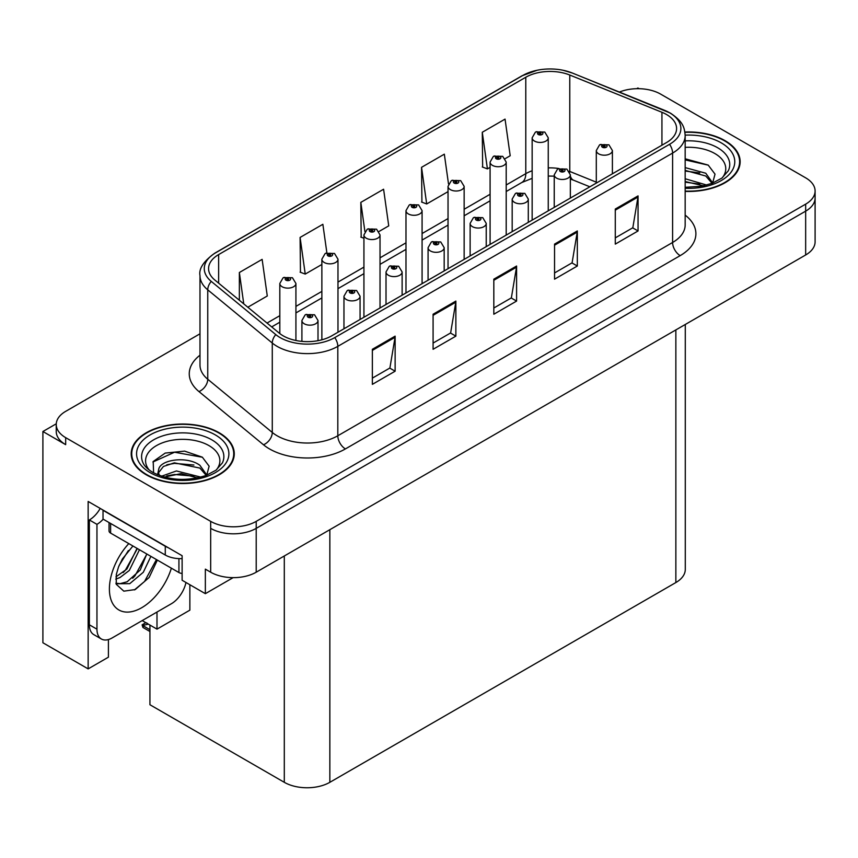 <?xml version="1.0" encoding="UTF-8"?>
<svg xmlns="http://www.w3.org/2000/svg" width="858" height="858" viewBox="0 0 858 858"><rect width="100%" height="100%" fill="white"/><g stroke="black" fill="none" stroke-linecap="round" stroke-linejoin="round"><path stroke-width="1.29" d="M56.263 423.798L42.9 431.51L42.9 642.76L88.149 668.886L88.149 501.458L182.121 555.716L182.121 580.265L205.352 593.672L205.352 569.133L210.671 572.2A32.207 18.597 0 0 0 256.21 572.2L805.662 254.976A32.207 18.597 0 0 0 815.1 241.827L815.1 198.005A32.207 18.597 0 0 1 805.662 211.143A32.207 18.597 0 0 0 815.1 198.005L815.1 190.991A32.207 18.597 0 0 0 805.662 177.842L660.671 94.133A32.207 18.597 0 0 0 619.422 92.042M233.119 577.649L205.352 593.672M639.113 88.696L637.902 87.988L636.679 88.696M199.989 333.805L65.669 411.357A32.207 18.597 0 0 0 56.242 424.495A32.207 18.597 0 0 0 65.669 437.644L210.671 521.364A32.207 18.597 0 0 0 256.21 521.364L256.21 528.367L805.662 211.143L256.21 528.367A32.207 18.597 0 0 1 210.671 528.367A32.207 18.597 0 0 0 256.21 528.367L256.21 572.2M42.9 431.51L65.669 444.659A32.207 18.597 0 0 1 56.242 431.51L56.242 424.495M685.285 324.474L685.285 569.401A32.207 18.597 180 0 1 675.857 582.55L329.847 782.314A32.207 18.597 180 0 1 284.298 782.314L149.936 704.74L149.936 625.064M142.192 620.591L156.993 629.139L189.865 610.156L189.865 584.738M108.408 639.553L108.408 657.185L88.149 668.886M156.993 629.139L156.993 612.044M685.167 191.398A51.534 29.751 0 0 0 740.143 161.712A51.534 29.751 0 0 0 725.053 140.669A51.534 29.751 0 0 0 684.888 132.035M219.165 432.743A51.534 29.751 0 0 0 163.009 426.287A51.534 29.751 0 0 0 131.199 453.775A51.534 29.751 0 0 0 146.289 474.817A51.534 29.751 0 0 0 202.456 481.263A51.534 29.751 0 0 0 234.266 453.775A51.534 29.751 0 0 0 219.165 432.743M131.735 456.51A51.534 29.751 0 0 0 131.564 457.282M666.516 114.511A34.352 19.831 180 0 1 676.587 128.528A34.352 19.831 180 0 1 666.516 142.557L331.746 335.832A34.352 19.831 180 0 1 279.311 333.183L214.79 279.987A34.352 19.831 180 0 1 208.569 268.608A34.352 19.831 180 0 1 218.64 254.579L525.782 77.252A34.352 19.831 180 0 1 569.776 75.032L661.936 112.28A34.352 19.831 180 0 1 666.516 114.511M669.551 112.752A38.653 22.308 0 0 0 664.392 110.253L572.243 72.994A38.653 22.308 0 0 0 562.955 70.238A38.653 22.308 0 0 0 537.183 70.238A38.653 22.308 0 0 0 522.747 75.504L215.594 252.831A38.653 22.308 0 0 0 211.272 281.403L275.793 334.609A38.653 22.308 0 0 0 334.781 337.591L669.551 144.305A38.653 22.308 0 0 0 669.551 112.752M372.361 349.292L372.361 384.352L395.13 371.203L395.13 336.143L372.361 349.292M372.361 378.131L389.897 368.007L395.045 337.312A8.591 4.955 -120 0 0 395.13 336.143M389.746 368.093L395.13 371.203M433.086 314.232L433.086 349.292L455.866 336.143L455.866 301.083L433.086 314.232M433.086 343.071L450.632 332.947L455.77 302.241A8.591 4.955 -120 0 0 455.866 301.083M450.471 333.033L455.866 336.143M615.283 209.041L615.283 244.112L638.052 230.963L638.052 195.892L615.283 209.041M615.283 237.881L632.818 227.756L637.955 197.061A8.591 4.955 -120 0 0 638.052 195.892M632.668 227.853L638.052 230.963M554.547 244.101L554.547 279.172L577.327 266.023L577.327 230.963L554.547 244.101M554.547 272.951L572.093 262.816L577.23 232.121A8.591 4.955 -120 0 0 577.327 230.963M571.932 262.913L577.327 266.023M493.822 279.172L493.822 314.232L516.591 301.083L516.591 266.023L493.822 279.172M493.822 308.011L511.357 297.887L516.505 267.181A8.591 4.955 -120 0 0 516.591 266.023M511.207 297.973L516.591 301.083M256.21 521.364L805.662 204.14A32.207 18.597 0 0 0 815.1 190.991M247.823 307.228L267.278 295.989L262.13 259.363L239.361 272.512L239.361 300.246M448.509 183.977L444.326 154.172L421.546 167.321L421.921 202.166M505.18 158.644L510.199 155.748L505.051 119.112L482.282 132.261L482.646 167.106M326.866 252.778L322.865 224.292L300.096 237.441L300.461 272.297M379.011 231.478L388.738 225.868L383.59 189.232L360.821 202.381L361.186 237.237M363.931 238.256L360.821 237.098M360.821 202.381L364.907 231.531M421.546 167.321L426.694 203.957L448.037 191.634M426.694 203.957L421.546 202.038M482.282 132.261L487.419 168.897L490.09 167.353M487.419 168.897L482.282 166.967M300.096 237.441L305.234 274.077L321.868 264.468M305.234 274.077L300.096 272.158M239.361 272.512L243.758 303.871M233.902 457.282A51.534 29.751 0 0 0 233.73 456.51M739.778 165.219A51.534 29.751 0 0 0 739.607 164.436M295.924 340.497L295.924 283.483A8.054 4.644 180 0 1 290.948 287.773A8.054 4.644 180 0 1 282.175 286.765A8.054 4.644 180 0 1 279.815 283.483L283.033 277.895A5.362 3.228 57.8 0 1 285.886 278.056A2.681 1.544 0 0 0 285.971 280.191A2.681 1.544 0 0 0 289.768 280.191A2.681 1.544 0 0 0 289.768 278.003A2.681 1.544 0 0 0 286.057 277.96L287.14 278.646A1.073 0.622 180 0 1 288.277 279.676A1.073 0.622 180 0 1 287.076 278.678L285.886 278.056M287.14 279.558L287.14 278.646M286.057 277.96A5.362 2.96 -117.9 0 0 283.548 277.595A5.362 2.96 -117.9 0 0 283.312 277.745M287.076 279.515L287.076 278.678M147.297 623.337L146.482 622.865L147.297 623.337M318.007 340.69L318.007 320.517A8.054 4.644 180 0 1 313.041 324.807A8.054 4.644 180 0 1 304.268 323.798A8.054 4.644 180 0 1 301.909 320.517L305.116 314.929A5.362 3.228 57.8 0 1 307.979 315.09A2.681 1.544 0 0 0 308.065 317.224A2.681 1.544 0 0 0 311.862 317.224A2.681 1.544 0 0 0 311.862 315.036A2.681 1.544 0 0 0 308.151 314.993L309.234 315.68A1.073 0.622 180 0 1 310.371 316.709A1.073 0.622 180 0 1 309.17 315.712L307.979 315.09M309.234 316.591L309.234 315.68M308.151 314.993A5.362 2.96 -117.9 0 0 305.641 314.629A5.362 2.96 -117.9 0 0 305.394 314.779M309.17 316.548L309.17 315.712M143.715 625.214L142.9 627.434L142.106 624.828L143.715 625.214L148.348 624.141M145.817 622.683L142.106 624.828M337.977 332.239L337.977 259.202A8.054 4.644 180 0 1 333.001 263.492A8.054 4.644 180 0 1 324.227 262.484A8.054 4.644 180 0 1 321.868 259.202L325.085 253.614A5.362 3.228 57.8 0 1 327.949 253.775A2.681 1.544 0 0 0 328.024 255.909A2.681 1.544 0 0 0 331.821 255.909A2.681 1.544 0 0 0 331.821 253.721A2.681 1.544 0 0 0 328.11 253.678L329.204 254.365A1.073 0.622 180 0 1 330.33 255.394A1.073 0.622 180 0 1 329.161 255.255L327.949 253.775M329.204 255.276L329.204 254.365M328.11 253.678A5.362 2.96 -117.9 0 0 325.6 253.314A5.362 2.96 -117.9 0 0 325.364 253.464M329.161 255.255A1.073 0.622 180 0 1 329.129 254.397M380.03 307.958L380.03 234.92A8.054 4.644 180 0 1 375.064 239.21A8.054 4.644 180 0 1 366.291 238.213A8.054 4.644 180 0 1 363.931 234.92L367.138 229.333A5.362 3.228 57.8 0 1 370.002 229.494A2.681 1.544 0 0 0 370.077 231.639A2.681 1.544 0 0 0 373.874 231.639A2.681 1.544 0 0 0 373.874 229.44A2.681 1.544 0 0 0 370.163 229.397L371.257 230.083A1.073 0.622 180 0 1 372.393 231.113A1.073 0.622 180 0 1 371.192 230.116L370.002 229.494M371.257 230.995L371.257 230.083M370.163 229.397A5.362 2.96 -117.9 0 0 367.653 229.032A5.362 2.96 -117.9 0 0 367.417 229.183M371.192 230.952L371.192 230.116M422.082 283.676L422.082 210.639A8.054 4.644 180 0 1 417.117 214.94A8.054 4.644 180 0 1 408.344 213.932A8.054 4.644 180 0 1 405.984 210.639L409.191 205.051A5.362 3.228 57.8 0 1 412.055 205.212A2.681 1.544 0 0 0 412.14 207.357A2.681 1.544 0 0 0 415.937 207.357A2.681 1.544 0 0 0 415.937 205.159A2.681 1.544 0 0 0 412.226 205.116L413.309 205.802A1.073 0.622 180 0 1 414.446 206.832A1.073 0.622 180 0 1 413.245 205.834L412.055 205.212M413.309 206.714L413.309 205.802M412.226 205.116A5.362 2.96 -117.9 0 0 409.716 204.751A5.362 2.96 -117.9 0 0 409.481 204.901M413.245 206.681L413.245 205.834M360.07 319.487L360.07 296.235A8.054 4.644 180 0 1 355.094 300.525A8.054 4.644 180 0 1 346.321 299.528A8.054 4.644 180 0 1 343.961 296.235L347.179 290.647A5.362 3.228 57.8 0 1 350.032 290.808A2.681 1.544 0 0 0 350.118 292.953A2.681 1.544 0 0 0 353.914 292.953A2.681 1.544 0 0 0 353.914 290.755A2.681 1.544 0 0 0 350.203 290.712L351.287 291.398A1.073 0.622 180 0 1 352.424 292.428A1.073 0.622 180 0 1 351.222 291.43L350.032 290.808M351.287 292.31L351.287 291.398M350.203 290.712A5.362 2.96 -117.9 0 0 347.694 290.347A5.362 2.96 -117.9 0 0 347.458 290.497M351.222 292.267L351.222 291.43M402.123 295.206L402.123 271.954A8.054 4.644 180 0 1 397.147 276.255A8.054 4.644 180 0 1 388.374 275.246A8.054 4.644 180 0 1 386.014 271.954L389.232 266.366A5.362 3.228 57.8 0 1 392.095 266.527A2.681 1.544 0 0 0 392.17 268.672A2.681 1.544 0 0 0 395.967 268.672A2.681 1.544 0 0 0 395.967 266.473A2.681 1.544 0 0 0 392.256 266.43L393.35 267.117A1.073 0.622 180 0 1 394.476 268.146A1.073 0.622 180 0 1 393.307 268.007L392.095 266.527M393.35 268.028L393.35 267.117M392.256 266.43A5.362 2.96 -117.9 0 0 389.746 266.066A5.362 2.96 -117.9 0 0 389.511 266.216M393.307 268.007A1.073 0.622 180 0 1 393.275 267.149M444.176 270.924L444.176 247.672A8.054 4.644 180 0 1 439.21 251.973A8.054 4.644 180 0 1 430.437 250.965A8.054 4.644 180 0 1 428.078 247.672L431.284 242.085A5.362 3.228 57.8 0 1 434.148 242.246A2.681 1.544 0 0 0 434.223 244.391A2.681 1.544 0 0 0 438.02 244.391A2.681 1.544 0 0 0 438.02 242.192A2.681 1.544 0 0 0 434.309 242.149L435.403 242.835A1.073 0.622 180 0 1 436.54 243.865A1.073 0.622 180 0 1 435.371 243.726L435.403 242.835M434.309 242.149A5.362 2.96 -117.9 0 0 431.799 241.784A5.362 2.96 -117.9 0 0 431.563 241.935M435.338 243.715L434.148 242.246M435.371 243.726A1.073 0.622 180 0 1 435.338 242.878M486.229 246.643L486.229 223.391A8.054 4.644 180 0 1 481.263 227.692A8.054 4.644 180 0 1 472.49 226.684A8.054 4.644 180 0 1 470.13 223.391L473.337 217.803A5.362 3.228 57.8 0 1 476.201 217.964A2.681 1.544 0 0 0 476.287 220.109A2.681 1.544 0 0 0 480.083 220.109A2.681 1.544 0 0 0 480.083 217.911A2.681 1.544 0 0 0 476.372 217.868L477.456 218.554A1.073 0.622 180 0 1 478.592 219.584A1.073 0.622 180 0 1 477.391 218.597L476.201 217.964M477.456 219.466L477.456 218.554M476.372 217.868A5.362 2.96 -117.9 0 0 473.863 217.503A5.362 2.96 -117.9 0 0 473.616 217.664M477.391 219.434L477.391 218.597M157.357 560.092L149.142 577.466L135.232 589.564L123.82 591.162L116.238 584.277L116.323 574.431L118.554 566.881L122.362 558.998L132.926 545.988M146.772 553.978L140.251 570.002L127.156 581.767L120.066 583.676L115.937 583.183M116.055 583.73L129.773 583.665L143.307 572.265L150.89 556.359M119.144 565.433L128.378 550.546M115.723 579.096L119.927 577.584L129.311 570.441L139.457 549.764M115.916 576.887L126.898 569.047L137.044 548.369M185.972 582.485A21.471 12.398 -60 0 1 171.343 603.764L112.13 637.944A21.471 12.398 -60 0 1 101.394 639.006L93.801 634.63A21.471 12.398 -60 0 1 89.361 624.796L89.361 519.959A21.471 12.398 120 0 0 100.204 508.429M103.196 519.187A21.471 12.398 -60 0 1 96.954 524.345L89.361 519.959M101.394 639.006A21.471 12.398 -60 0 1 96.954 629.182L96.954 524.345M168.114 547.64A21.471 12.398 180 0 1 165.272 546.256L103.024 510.317A21.471 12.398 0 0 0 103.271 510.199M165.272 546.256L165.272 555.019A21.471 12.398 0 0 0 182.121 558.612M103.024 510.317L103.024 519.079L165.272 555.019M123.123 572.608L125.289 570.323L136.926 549.367M132.69 578.249L134.931 575.89L146.729 554.322M134.395 589.929L144.573 581.456L156.446 559.566M685.167 147.362A37.151 21.45 180 0 1 714.886 153.561A37.151 21.45 180 0 1 722.211 177.874M712.397 183.934L715.025 174.142L708.215 165.101L685.167 158.784M684.931 132.347A50.997 29.44 180 0 1 724.667 140.894A50.997 29.44 180 0 1 739.607 161.712A50.997 29.44 180 0 1 685.167 191.087M685.167 178.743L706.745 185.06M685.167 181.531L703.571 185.821M685.167 167.61L705.769 173.23L712.773 183.076M685.167 170.399L705.769 176.019L712.097 183.333M685.167 159.899L708.333 165.186M685.167 171.032L699.774 172.951M685.167 182.164L699.796 184.095M149.131 469.937A37.151 21.45 180 0 1 161.358 443.243A37.151 21.45 180 0 1 208.998 445.624A37.151 21.45 180 0 1 216.334 469.937M206.51 476.008L209.137 466.205L202.338 457.175L184.599 451.126L165.219 453.078L153.196 461.507L153.582 472.297M218.79 432.958A50.997 29.44 180 0 1 233.73 453.775A50.997 29.44 180 0 1 202.241 480.973A50.997 29.44 180 0 1 146.675 474.592A50.997 29.44 180 0 1 131.735 453.775A50.997 29.44 180 0 1 163.213 426.576A50.997 29.44 180 0 1 218.79 432.958M161.551 476.211L176.448 470.956L200.869 477.123M164.35 477.059L181.07 473.616L197.694 477.895M157.572 474.731L158.719 469.251A24.271 14.007 0 0 0 158.462 471.31A24.271 14.007 0 0 0 159.588 475.525M158.719 469.251C160.478 459.588 187.023 455.748 199.893 465.304L206.896 475.139M158.569 472.661L163.438 466.462L174.356 462.837L199.893 468.082L206.22 475.396M109.041 522.554L109.041 530.92A5.362 3.1 0 0 0 110.618 533.108L178.936 572.554A5.362 3.1 0 0 0 182.121 573.444M152.928 462.001L174.539 452.23L202.456 457.26M166.795 464.768L174.539 463.363L193.897 465.025M166.827 475.89L174.539 474.495L193.908 476.158M464.146 259.395L464.146 186.358A8.054 4.644 180 0 1 459.169 190.658A8.054 4.644 180 0 1 450.396 189.65A8.054 4.644 180 0 1 448.037 186.358L451.254 180.77A5.362 3.228 57.8 0 1 454.107 180.931A2.681 1.544 0 0 0 454.193 183.076A2.681 1.544 0 0 0 457.99 183.076A2.681 1.544 0 0 0 457.99 180.877A2.681 1.544 0 0 0 454.279 180.834L455.362 181.521A1.073 0.622 180 0 1 456.499 182.55A1.073 0.622 180 0 1 455.298 181.564L454.107 180.931M455.362 182.432L455.362 181.521M454.279 180.834A5.362 2.96 -117.9 0 0 451.769 180.47A5.362 2.96 -117.9 0 0 451.533 180.62M455.298 182.4L455.298 181.564M506.199 235.113L506.199 162.076A8.054 4.644 180 0 1 501.222 166.377A8.054 4.644 180 0 1 492.449 165.369A8.054 4.644 180 0 1 490.09 162.076L493.307 156.488A5.362 3.228 57.8 0 1 496.171 156.649A2.681 1.544 0 0 0 496.246 158.794A2.681 1.544 0 0 0 500.042 158.794A2.681 1.544 0 0 0 500.042 156.596A2.681 1.544 0 0 0 496.332 156.553L497.425 157.239A1.073 0.622 180 0 1 498.552 158.269A1.073 0.622 180 0 1 497.383 158.14L496.171 156.649M497.425 158.151L497.425 157.239M496.332 156.553A5.362 2.96 -117.9 0 0 493.822 156.188A5.362 2.96 -117.9 0 0 493.586 156.349M497.383 158.14A1.073 0.622 180 0 1 497.35 157.282M548.251 210.832L548.251 137.795A8.054 4.644 180 0 1 543.286 142.096A8.054 4.644 180 0 1 534.513 141.087A8.054 4.644 180 0 1 532.153 137.795L535.36 132.207A5.362 3.228 57.8 0 1 538.223 132.368A2.681 1.544 0 0 0 538.298 134.513A2.681 1.544 0 0 0 542.095 134.513A2.681 1.544 0 0 0 542.095 132.325A2.681 1.544 0 0 0 538.384 132.271L539.478 132.958A1.073 0.622 180 0 1 540.615 133.987A1.073 0.622 180 0 1 539.446 133.859L539.478 132.958M538.384 132.271A5.362 2.96 -117.9 0 0 535.875 131.907A5.362 2.96 -117.9 0 0 535.639 132.068M539.414 133.837L538.223 132.368M539.446 133.859A1.073 0.622 180 0 1 539.414 133.001M528.292 222.361L528.292 199.11A8.054 4.644 180 0 1 523.316 203.41A8.054 4.644 180 0 1 514.543 202.402A8.054 4.644 180 0 1 512.183 199.11L515.401 193.522A5.362 3.228 57.8 0 1 518.253 193.683A2.681 1.544 0 0 0 518.339 195.828A2.681 1.544 0 0 0 522.136 195.828A2.681 1.544 0 0 0 522.136 193.64A2.681 1.544 0 0 0 518.425 193.586L519.508 194.273A1.073 0.622 180 0 1 520.645 195.302A1.073 0.622 180 0 1 519.444 194.316L518.253 193.683M519.508 195.184L519.508 194.273M518.425 193.586A5.362 2.96 -117.9 0 0 515.915 193.222A5.362 2.96 -117.9 0 0 515.679 193.382M519.444 195.152L519.444 194.316M570.345 198.08L570.345 174.828A8.054 4.644 180 0 1 565.368 179.129A8.054 4.644 180 0 1 556.595 178.121A8.054 4.644 180 0 1 554.236 174.828L557.453 169.241A5.362 3.228 57.8 0 1 560.317 169.401A2.681 1.544 0 0 0 560.392 171.546A2.681 1.544 0 0 0 564.189 171.546A2.681 1.544 0 0 0 564.189 169.358A2.681 1.544 0 0 0 560.478 169.305L561.572 169.991A1.073 0.622 180 0 1 562.698 171.021A1.073 0.622 180 0 1 561.497 170.034L560.317 169.401M561.572 170.903L561.572 169.991M560.478 169.305A5.362 2.96 -117.9 0 0 557.968 168.951A5.362 2.96 -117.9 0 0 557.732 169.101M561.497 170.871L561.497 170.034M612.398 173.799L612.398 150.558A8.054 4.644 180 0 1 607.432 154.848A8.054 4.644 180 0 1 598.659 153.839A8.054 4.644 180 0 1 596.299 150.558L599.506 144.959A5.362 3.228 57.8 0 1 602.37 145.12A2.681 1.544 0 0 0 602.445 147.265A2.681 1.544 0 0 0 606.241 147.265A2.681 1.544 0 0 0 606.241 145.077A2.681 1.544 0 0 0 602.53 145.023L603.624 145.71A1.073 0.622 180 0 1 604.761 146.739A1.073 0.622 180 0 1 603.592 146.611L603.624 145.71M602.53 145.023A5.362 2.96 -117.9 0 0 600.021 144.67A5.362 2.96 -117.9 0 0 599.785 144.82M603.56 146.589L602.37 145.12M603.592 146.611A1.073 0.622 180 0 1 603.56 145.753M805.662 254.976L805.662 204.14M210.671 572.2L210.671 521.364M329.847 782.314L329.847 529.686M675.857 582.55L675.857 329.922M284.298 782.314L284.298 555.984M685.167 215.122A53.679 30.995 180 0 1 680.18 255.63L345.409 448.916A10.736 6.199 60 0 1 337.816 435.767L672.597 242.482A42.943 24.796 0 0 0 685.167 224.957L685.167 135.543A42.943 24.796 180 0 1 672.597 153.078A10.736 6.199 -120 0 0 669.551 144.305M345.409 448.916A53.679 30.995 180 0 1 269.498 448.916A53.679 30.995 180 0 1 263.481 444.776L198.959 391.57A53.679 30.995 180 0 1 199.989 355.201M277.091 435.767A42.943 24.796 0 0 0 337.816 435.767L337.816 346.353A42.943 24.796 180 0 1 272.276 343.039L207.754 289.843A42.943 24.796 180 0 1 199.989 275.622L199.989 365.025A42.943 24.796 0 0 0 207.754 379.247L272.276 432.453A42.943 24.796 0 0 0 277.091 435.767M665.068 110.532A10.736 5.03 112 0 0 664.725 110.36A10.736 5.03 112 0 0 664.392 110.253M537.183 70.238L521.932 75.847A10.736 6.199 60 0 1 522.747 75.504M215.594 252.831A10.736 6.199 -120 0 0 214.79 253.174C203.582 261.272 198.648 268.747 199.989 275.622M211.272 281.403A10.736 7.186 129.5 0 0 207.754 289.843L207.754 379.247A10.736 7.186 -50.5 0 1 198.959 391.57M572.876 73.262A10.736 5.03 112 0 0 572.565 73.102A10.736 5.03 112 0 0 572.243 72.994M275.793 334.609A10.736 7.186 129.5 0 0 272.276 343.039L272.276 432.453A10.736 7.186 -50.5 0 1 263.481 444.776M334.781 337.591A10.736 6.199 60 0 1 337.816 346.353L672.597 153.078L672.597 242.482A10.736 6.199 60 0 0 680.18 255.63M65.669 437.644L65.669 444.659M218.64 254.579L218.64 283.151M661.936 112.28L661.936 145.206M569.776 75.032L569.776 171.45A34.352 19.831 0 0 0 569.219 171.225M596.299 182.175L569.776 171.45A19.326 9.052 -68 0 0 569.787 172.254M558.89 168.533A34.352 19.831 0 0 0 548.251 167.889M532.153 170.774A34.352 19.831 0 0 0 525.782 173.67L506.199 184.985M525.782 77.252L525.782 173.67A19.326 11.154 60 0 1 521.782 182.518L506.199 191.516M490.09 194.273L464.146 209.255M448.037 218.554L422.082 233.537M405.984 242.835L380.03 257.818M363.931 267.117L337.977 282.1M321.868 291.398L295.924 306.381M279.815 315.68L267.031 323.058M589.886 186.808L573.616 180.234A19.326 9.052 -68 0 1 570.345 175.965M493.822 280.276L516.505 267.181M554.547 245.216L577.23 232.121M615.283 210.156L637.955 197.061M433.086 315.336L455.77 302.241M372.361 350.407L395.045 337.312M149.936 629.686L143.715 626.083M171.375 568.189A45.731 26.405 -60 0 1 141.742 607.7A45.731 26.405 -60 0 1 110.081 596.267A45.731 26.405 -60 0 1 128.797 543.607M115.959 583.29A24.26 14.007 120 0 0 120.066 583.676M96.954 629.182L89.361 624.796M685.167 140.894A41.13 23.745 180 0 1 717.696 147.769A41.13 23.745 180 0 1 728.281 170.828L721.878 178.121L712.086 183.333L701.276 186.272L685.167 187.301M685.167 135.135A46.16 26.652 180 0 1 721.256 142.868A46.16 26.652 180 0 1 730.576 172.823A46.16 26.652 180 0 1 685.167 188.288M143.05 462.891A41.13 23.745 180 0 1 162.065 436.089A41.13 23.745 180 0 1 211.819 439.832A41.13 23.745 180 0 1 222.404 462.891L216.002 470.184L206.21 475.407C186.851 481.563 169.047 480.544 152.767 472.361C147.63 469.208 144.391 466.055 143.05 462.891M215.369 434.931A46.16 26.652 180 0 1 215.369 472.619A46.16 26.652 180 0 1 150.086 472.619A46.16 26.652 180 0 1 150.086 434.931A46.16 26.652 180 0 1 215.369 434.931M178.936 572.554L178.936 558.622M110.618 533.108L110.618 523.466M685.167 135.543C684.459 128.164 683.847 122.083 670.366 113.095L572.565 73.102L562.955 70.238M521.932 75.847L214.79 253.174M573.616 180.234L570.345 179.043M554.236 176.147L548.251 176.051M532.153 178.346L521.782 182.518M490.09 200.815L464.146 215.798M448.037 225.096L422.082 240.079M405.984 249.378L380.03 264.361M363.931 273.659L337.977 288.642M321.868 297.93L295.924 312.923M279.815 322.211L271.696 326.909M295.924 283.483L292.449 277.735L283.548 277.595M279.815 333.59L279.815 283.483M318.007 320.517L314.543 314.768L305.641 314.629M301.909 341.387L301.909 320.517M149.936 631.499L142.9 627.434M337.977 259.202L334.502 253.453L325.6 253.314M321.868 339.811L321.868 259.202M380.03 234.92L376.565 229.172L367.653 229.032M363.931 317.256L363.931 234.92M422.082 210.639L418.618 204.901L409.716 204.751M405.984 292.975L405.984 210.639M360.07 296.235L356.596 290.487L347.694 290.347M343.961 328.786L343.961 296.235M402.123 271.954L398.648 266.216L389.746 266.066M386.014 304.504L386.014 271.954M444.176 247.672L440.712 241.935L431.799 241.784M428.078 280.223L428.078 247.672M486.229 223.391L482.764 217.653L473.863 217.503M470.13 255.941L470.13 223.391M739.607 161.712L739.607 165.991M233.73 453.775L233.73 458.065M131.735 453.775L131.735 458.065M464.146 186.358L460.671 180.62L451.769 180.47M448.037 268.693L448.037 186.358M506.199 162.076L502.724 156.338L493.822 156.188M490.09 244.412L490.09 162.076M548.251 137.795L544.787 132.057L535.875 131.907M532.153 220.131L532.153 137.795M528.292 199.11L524.817 193.372L515.915 193.222M512.183 231.66L512.183 199.11M570.345 174.828L566.87 169.09L557.968 168.951M554.236 207.379L554.236 174.828M612.398 150.558L608.933 144.809L600.021 144.67M596.299 183.097L596.299 150.558"/></g></svg>
